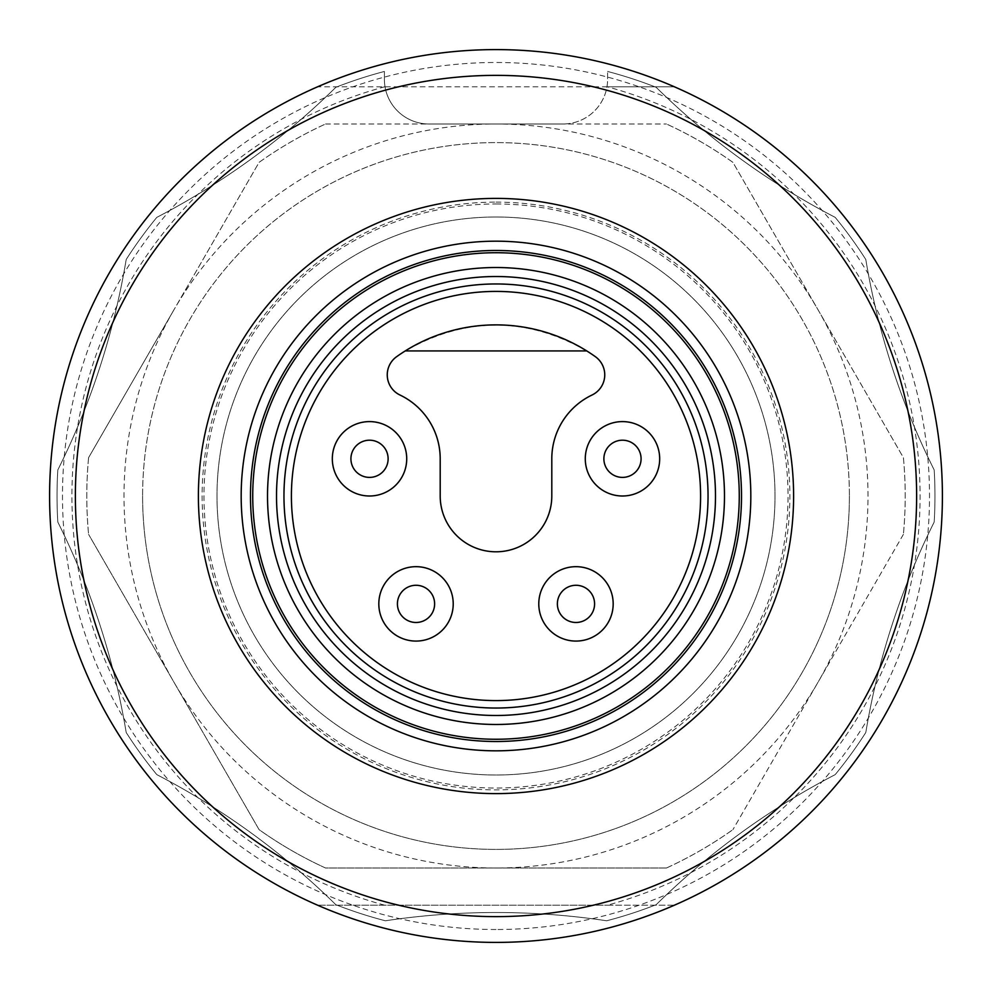 <?xml version="1.0" encoding="UTF-8"?>
<svg xmlns="http://www.w3.org/2000/svg" width="992" height="992" viewBox="0 0 992 992"><rect width="100%" height="100%" fill="white"/><g stroke="black" fill="none" stroke-linecap="round" stroke-linejoin="round"><path stroke-width="0.74" stroke-dasharray="4.96 3.72" d="M496 942.4A446.4 446.4 0 0 1 58.999 404.885A446.4 446.4 0 0 1 674.399 86.8A446.4 446.4 0 0 1 496 942.4A446.4 446.4 0 0 0 942.4 496A446.4 446.4 0 0 0 496 49.6A446.4 446.4 0 0 0 49.6 496A446.4 446.4 0 0 0 496 942.4M384.4 71.461L384.4 79.36A44.64 44.64 0 0 0 429.04 124A44.64 44.64 0 0 1 384.4 79.36L384.4 71.461A438.96 438.96 0 0 0 335.829 87.308A744 744 0 0 1 156.81 217.372A438.96 438.96 0 0 0 126.195 259.507A744 744 0 0 1 57.809 469.96A438.96 438.96 0 0 0 57.809 522.04A744 744 0 0 1 126.195 732.493A438.96 438.96 0 0 0 156.81 774.628A744 744 0 0 1 335.829 904.692A438.96 438.96 0 0 0 385.355 920.787A744 744 0 0 1 606.645 920.787A438.96 438.96 0 0 0 656.171 904.692A744 744 0 0 1 835.19 774.628A438.96 438.96 0 0 0 865.805 732.493A744 744 0 0 1 934.191 522.04A438.96 438.96 0 0 0 934.191 469.96A744 744 0 0 1 865.805 259.507A438.96 438.96 0 0 0 835.19 217.372A744 744 0 0 1 656.171 87.308A438.96 438.96 0 0 0 607.6 71.461A438.96 438.96 0 0 1 656.171 87.308A744 744 0 0 0 835.19 217.372A438.96 438.96 0 0 1 865.805 259.507A744 744 0 0 0 934.191 469.96A438.96 438.96 0 0 1 934.191 522.04A744 744 0 0 0 865.805 732.493A438.96 438.96 0 0 1 835.19 774.628A744 744 0 0 0 656.171 904.692A438.96 438.96 0 0 1 606.645 920.787A744 744 0 0 0 385.355 920.787A438.96 438.96 0 0 1 335.829 904.692A744 744 0 0 0 156.81 774.628A438.96 438.96 0 0 1 126.195 732.493A744 744 0 0 0 57.809 522.04A438.96 438.96 0 0 1 57.809 469.96A744 744 0 0 0 126.195 259.507A438.96 438.96 0 0 1 156.81 217.372A744 744 0 0 0 335.829 87.308A438.96 438.96 0 0 1 384.4 71.461M562.96 124L429.04 124L562.96 124A44.64 44.64 0 0 0 607.6 79.36L607.6 71.461L607.6 79.36A44.64 44.64 0 0 1 562.96 124M849.4 496A353.4 353.4 0 0 1 496 849.4A353.4 353.4 0 0 1 142.6 496A353.4 353.4 0 0 1 496 142.6A353.4 353.4 0 0 1 849.4 496M607.352 86.8L317.601 86.8A446.4 446.4 0 0 1 674.399 86.8L607.352 86.8A424.08 424.08 0 0 1 607.352 905.2L674.399 905.2A446.4 446.4 0 0 1 317.601 905.2L607.352 905.2M384.648 905.2A424.08 424.08 0 0 1 384.648 86.8M674.399 905.2A446.4 446.4 0 0 0 674.399 86.8L317.601 86.8A446.4 446.4 0 0 0 317.601 905.2L674.399 905.2M88.598 457.634A409.2 409.2 0 0 0 88.598 534.366A409.2 409.2 0 0 1 88.598 457.634L259.073 162.366A409.2 409.2 0 0 1 325.525 124A409.2 409.2 0 0 0 259.073 162.366L173.836 310A372 372 0 0 1 818.164 310A372 372 0 0 1 496 868A372 372 0 0 1 173.836 310L88.598 457.634M732.927 162.366A409.2 409.2 0 0 0 666.475 124A409.2 409.2 0 0 1 732.927 162.366L903.402 457.634A409.2 409.2 0 0 1 903.402 534.366A409.2 409.2 0 0 0 903.402 457.634L732.927 162.366M666.475 868A409.2 409.2 0 0 0 732.927 829.634A409.2 409.2 0 0 1 666.475 868L325.525 868A409.2 409.2 0 0 1 259.073 829.634L88.598 534.366L259.073 829.634A409.2 409.2 0 0 0 325.525 868L666.475 868M903.402 534.366L732.927 829.634L903.402 534.366M325.525 124L666.475 124L325.525 124M142.6 496A353.4 353.4 0 0 0 672.7 802.057A353.4 353.4 0 0 0 672.7 189.943A353.4 353.4 0 0 0 142.6 496M496 217A279 279 0 0 1 775 496A279 279 0 0 1 496 775A279 279 0 0 1 217 496A279 279 0 0 1 496 217A279 279 0 0 0 254.374 635.5A279 279 0 0 0 737.626 635.5A279 279 0 0 0 496 217A279 279 0 0 0 254.374 635.5A279 279 0 0 0 737.626 635.5A279 279 0 0 0 496 217M496 250.48A245.52 245.52 0 0 1 708.623 618.76A245.52 245.52 0 0 1 283.377 618.76A245.52 245.52 0 0 1 496 250.48M496 198.4A297.6 297.6 0 0 0 238.266 644.8A297.6 297.6 0 0 0 753.734 644.8A297.6 297.6 0 0 0 496 198.4M496 241.18A254.82 254.82 0 0 0 275.317 623.41A254.82 254.82 0 0 0 716.683 623.41A254.82 254.82 0 0 0 496 241.18A254.82 254.82 0 0 0 275.317 623.41A254.82 254.82 0 0 0 716.683 623.41A254.82 254.82 0 0 0 496 241.18A254.82 254.82 0 0 0 275.317 623.41A254.82 254.82 0 0 0 716.683 623.41A254.82 254.82 0 0 0 496 241.18A254.82 254.82 0 0 0 275.317 623.41A254.82 254.82 0 0 0 716.683 623.41A254.82 254.82 0 0 0 496 241.18M496 929.516A433.516 433.516 0 0 1 120.565 279.248A433.516 433.516 0 0 1 871.435 279.248A433.516 433.516 0 0 1 496 929.516M396.614 356.698A171.12 171.12 0 0 1 405.257 350.92L586.743 350.92A171.12 171.12 0 0 1 595.386 356.698A22.32 22.32 0 0 1 592.038 395.014A70.68 70.68 0 0 0 551.8 458.8L551.8 496A55.8 55.8 0 0 1 496 551.8A55.8 55.8 0 0 1 440.2 496L440.2 458.8A70.68 70.68 0 0 0 399.962 395.014A22.32 22.32 0 0 1 396.614 356.698M586.743 350.92C526.244 316.485 465.756 316.485 405.257 350.92M453.22 603.88A37.2 37.2 0 0 1 397.42 636.095A37.2 37.2 0 0 1 397.42 571.665A37.2 37.2 0 0 1 453.22 603.88M613.18 603.88A37.2 37.2 0 0 1 557.38 636.095A37.2 37.2 0 0 1 557.38 571.665A37.2 37.2 0 0 1 613.18 603.88M659.68 458.8A37.2 37.2 0 0 1 603.88 491.015A37.2 37.2 0 0 1 603.88 426.585A37.2 37.2 0 0 1 659.68 458.8M406.72 458.8A37.2 37.2 0 0 1 350.92 491.015A37.2 37.2 0 0 1 350.92 426.585A37.2 37.2 0 0 1 406.72 458.8M496 708.04A212.04 212.04 0 0 1 312.368 389.98A212.04 212.04 0 0 1 679.632 389.98A212.04 212.04 0 0 1 496 708.04A212.04 212.04 0 0 1 312.368 389.98A212.04 212.04 0 0 1 679.632 389.98A212.04 212.04 0 0 1 496 708.04M496 203.98A292.02 292.02 0 0 1 748.898 642.01A292.02 292.02 0 0 1 243.102 642.01A292.02 292.02 0 0 1 496 203.98M496 202.12A293.88 293.88 0 0 1 750.51 642.94A293.88 293.88 0 0 1 241.49 642.94A293.88 293.88 0 0 1 496 202.12"/><path stroke-width="1.49" d="M496 241.18A254.82 254.82 0 0 0 275.317 623.41A254.82 254.82 0 0 0 716.683 623.41A254.82 254.82 0 0 0 496 241.18M496 198.4A297.6 297.6 0 0 1 753.734 644.8A297.6 297.6 0 0 1 238.266 644.8A297.6 297.6 0 0 1 496 198.4M496 49.6A446.4 446.4 0 0 1 882.595 719.2A446.4 446.4 0 0 1 109.405 719.2A446.4 446.4 0 0 1 496 49.6M496 75.367A420.633 420.633 0 0 0 131.725 706.316A420.633 420.633 0 0 0 860.275 706.316A420.633 420.633 0 0 0 496 75.367M595.386 356.698A171.12 171.12 0 0 0 396.614 356.698A22.32 22.32 0 0 0 399.962 395.014A70.68 70.68 0 0 1 440.2 458.8L440.2 496A55.8 55.8 0 0 0 496 551.8A55.8 55.8 0 0 0 551.8 496L551.8 458.8A70.68 70.68 0 0 1 592.038 395.014A22.32 22.32 0 0 0 595.386 356.698M496 283.96A212.04 212.04 0 0 0 283.96 496A212.04 212.04 0 0 0 496 708.04A212.04 212.04 0 0 0 708.04 496A212.04 212.04 0 0 0 496 283.96M496 276.52A219.48 219.48 0 0 1 686.08 605.74A219.48 219.48 0 0 1 305.92 605.74A219.48 219.48 0 0 1 496 276.52M496 250.48A245.52 245.52 0 0 1 708.623 618.76A245.52 245.52 0 0 1 283.377 618.76A245.52 245.52 0 0 1 496 250.48M405.257 350.92L586.743 350.92M369.52 421.6A37.2 37.2 0 0 1 406.72 458.8A37.2 37.2 0 0 1 369.52 496A37.2 37.2 0 0 1 332.32 458.8A37.2 37.2 0 0 1 369.52 421.6M369.52 440.2A18.6 18.6 0 0 1 385.628 468.1A18.6 18.6 0 0 1 353.412 468.1A18.6 18.6 0 0 1 369.52 440.2M622.48 421.6A37.2 37.2 0 0 1 659.68 458.8A37.2 37.2 0 0 1 622.48 496A37.2 37.2 0 0 1 585.28 458.8A37.2 37.2 0 0 1 622.48 421.6M622.48 440.2A18.6 18.6 0 0 1 638.588 468.1A18.6 18.6 0 0 1 606.372 468.1A18.6 18.6 0 0 1 622.48 440.2M598.362 633.59A37.2 37.2 0 0 1 542.178 619.405A37.2 37.2 0 0 1 568.032 567.536A37.2 37.2 0 0 1 598.362 633.59M587.177 618.735A18.6 18.6 0 0 1 557.516 606.149A18.6 18.6 0 0 1 583.246 586.756A18.6 18.6 0 0 1 587.177 618.735M393.638 633.59A37.2 37.2 0 0 1 399.416 570.586A37.2 37.2 0 0 1 453.22 603.88A37.2 37.2 0 0 1 393.638 633.59M404.823 618.735A18.6 18.6 0 0 1 408.754 586.756A18.6 18.6 0 0 1 434.484 606.149A18.6 18.6 0 0 1 404.823 618.735M496 700.6A204.6 204.6 0 0 0 673.184 393.7A204.6 204.6 0 0 0 318.816 393.7A204.6 204.6 0 0 0 496 700.6M496 267.518A228.482 228.482 0 0 0 298.133 610.241A228.482 228.482 0 0 0 693.867 610.241A228.482 228.482 0 0 0 496 267.518M496 252.724A243.276 243.276 0 0 1 706.676 617.632A243.276 243.276 0 0 1 285.324 617.632A243.276 243.276 0 0 1 496 252.724"/></g></svg>
